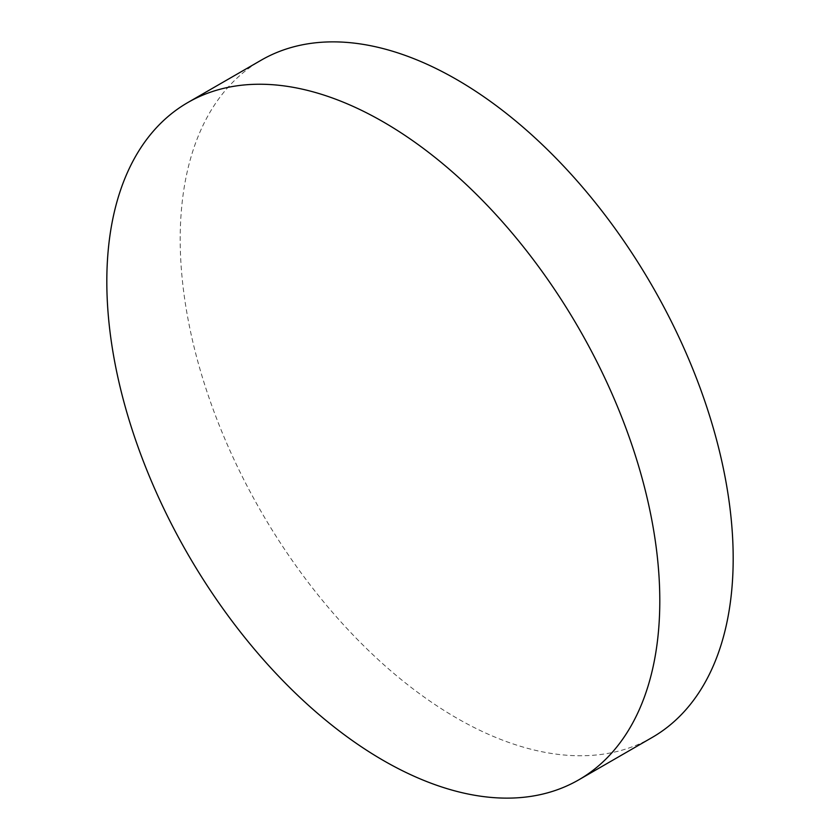 <?xml version="1.0" encoding="UTF-8"?>
<svg xmlns="http://www.w3.org/2000/svg" width="840" height="840" viewBox="0 0 840 840"><rect width="100%" height="100%" fill="white"/><g stroke="black" fill="none" stroke-linecap="round" stroke-linejoin="round"><path stroke-width="0.63" stroke-dasharray="4.2 3.15" d="M652.197 737.447A391.02 225.75 60 0 1 350.889 632.688A391.02 225.75 60 0 1 180.201 239.19A391.02 225.75 60 0 1 261.188 60.186"/><path stroke-width="1.26" d="M106.817 281.558A391.02 225.75 60 0 1 187.803 102.553A391.02 225.75 60 0 1 489.111 207.312A391.02 225.75 60 0 1 659.799 600.81A391.02 225.75 60 0 1 578.812 779.814A391.02 225.75 60 0 1 277.494 675.056A391.02 225.75 60 0 1 106.817 281.558M187.803 102.553L261.188 60.186A391.02 225.75 60 0 1 562.506 164.945A391.02 225.75 60 0 1 733.183 558.442A391.02 225.75 60 0 1 652.197 737.447L578.812 779.814"/></g></svg>
